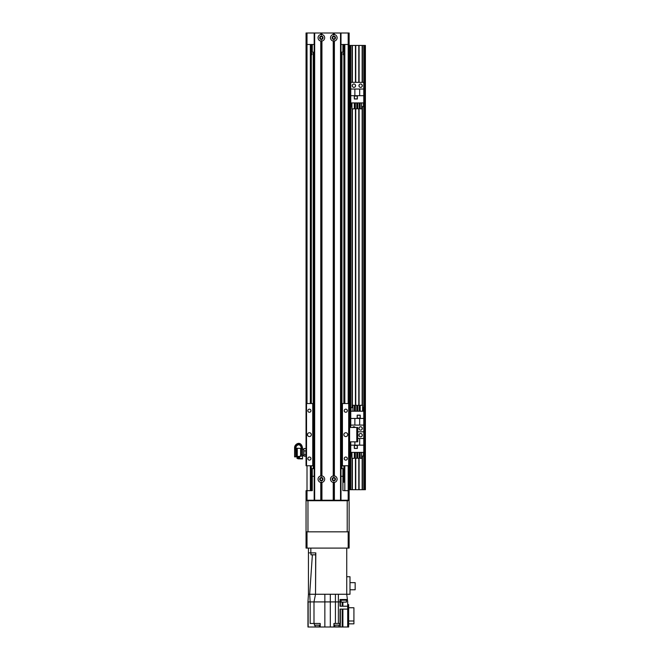 <?xml version="1.0" encoding="UTF-8"?>
<svg xmlns="http://www.w3.org/2000/svg" width="660" height="660" viewBox="0 0 660 660"><rect width="100%" height="100%" fill="white"/><g stroke="black" fill="none" stroke-linecap="round" stroke-linejoin="round"><path stroke-width="0.99" d="M340.997 403.532L341.954 403.532L341.954 350.031A3.828 3.828 0 0 1 340.997 350.592M340.997 343.489A3.828 3.828 0 0 1 341.954 344.05L341.954 254.29A3.828 3.828 0 0 1 340.997 254.851M340.997 247.748A3.828 3.828 0 0 1 341.954 248.309L341.954 158.54A3.828 3.828 0 0 1 340.997 159.101M340.997 152.006A3.828 3.828 0 0 1 341.954 152.567L341.954 62.799A3.828 3.828 0 0 1 340.997 63.36M340.997 56.257A3.828 3.828 0 0 1 341.954 56.818L341.954 52.148M340.997 68.797A1.551 1.551 0 0 1 340.997 69.968M340.997 164.538A1.551 1.551 0 0 1 340.997 165.718M340.997 260.287A1.551 1.551 0 0 1 340.997 261.459M340.997 356.029A1.551 1.551 0 0 1 340.997 357.209M314.185 63.36A3.828 3.828 0 0 1 313.228 62.799L313.228 56.818A3.828 3.828 0 0 1 314.185 56.257M314.185 58.204A2.153 2.153 0 0 0 314.185 61.413M341.954 62.799L341.954 56.818M340.997 61.413A2.153 2.153 0 0 0 340.997 58.204M314.185 159.101A3.828 3.828 0 0 1 313.228 158.54L313.228 152.567A3.828 3.828 0 0 1 314.185 152.006M314.185 153.945A2.153 2.153 0 0 0 314.185 157.162M341.954 158.54L341.954 152.567M340.997 157.162A2.153 2.153 0 0 0 340.997 153.945M314.185 254.851A3.828 3.828 0 0 1 313.228 254.29L313.228 248.309A3.828 3.828 0 0 1 314.185 247.748M314.185 249.695A2.153 2.153 0 0 0 314.185 252.904M341.954 254.29L341.954 248.309M340.997 252.904A2.153 2.153 0 0 0 340.997 249.695M314.185 350.592A3.828 3.828 0 0 1 313.228 350.031L313.228 344.05A3.828 3.828 0 0 1 314.185 343.489M314.185 345.436A2.153 2.153 0 0 0 314.185 348.645M341.954 350.031L341.954 344.05M340.997 348.645A2.153 2.153 0 0 0 340.997 345.436M343.802 52.891L343.868 52.99C342.92 53.707 342.92 54.425 343.868 55.143L343.802 55.242M343.868 474.383L342.911 471.512A4.785 4.785 0 0 1 343.868 474.383L343.868 479.911M312.271 471.512L311.314 474.383A4.785 4.785 0 0 1 312.271 471.512M311.371 55.242L311.314 55.143C312.254 54.425 312.254 53.707 311.314 52.99L311.371 52.891M343.868 465.762L343.868 482.262M343.868 403.532L343.868 44.492M314.185 69.968A1.551 1.551 0 0 1 314.185 68.797M314.185 165.718A1.551 1.551 0 0 1 314.185 164.538M314.185 261.459A1.551 1.551 0 0 1 314.185 260.287M314.185 357.209A1.551 1.551 0 0 1 314.185 356.029M343.868 490.66L348.175 490.66L348.175 500.231L340.997 500.231L340.997 500.709M307.007 465.762L307.007 490.66L306.05 490.66L306.05 500.231L307.007 500.231L307.007 490.66L312.271 490.66L311.314 490.66L311.314 465.762M311.314 403.532L311.314 44.492M314.185 397.79L314.185 465.762L306.05 465.762L306.05 44.492L307.007 44.492L307.007 33L306.05 33L306.05 403.532L306.05 44.492L306.05 403.532L314.185 403.532L314.185 393.954M348.175 500.231L349.132 500.231L349.132 465.762L340.997 465.762M349.132 45.449L349.132 33L348.175 33L348.175 44.492L349.132 44.492L349.132 45.449L365.409 45.449L365.409 489.704L349.132 489.704L349.132 490.66L349.132 44.492L348.653 465.762M348.175 403.532L348.175 44.492L340.997 44.492M314.185 44.492L307.007 44.492L307.007 403.532M348.175 33L340.997 33L340.997 500.231L340.997 33L333.811 33L333.811 34.964L334.389 34.534A3.3 3.3 0 0 1 334.389 41.035L333.811 40.615L333.234 41.035A3.3 3.3 90 0 1 333.234 34.534L333.811 34.964M314.185 500.709L314.185 33L307.007 33M334.991 37.785A1.18 1.18 0 0 1 333.226 38.808A1.18 1.18 0 0 1 333.226 36.77A1.18 1.18 0 0 1 334.991 37.785M322.542 37.785A1.18 1.18 0 0 1 320.776 38.808A1.18 1.18 0 0 1 320.776 36.77A1.18 1.18 0 0 1 322.542 37.785M349.132 489.704L349.132 490.66L348.175 490.66L348.175 465.762M321.362 481.998L320.785 482.419A3.3 3.3 90 0 1 320.785 475.918L321.362 476.347L321.94 475.918A3.3 3.3 90 0 1 321.94 482.419L321.362 481.998L321.362 500.231L307.007 500.231M342.911 490.66L342.911 468.641L340.997 468.641M312.271 490.66L312.271 476.297L314.185 476.297M340.997 476.297L342.911 476.297M332.632 479.168A1.18 1.18 0 0 1 334.397 478.154A1.18 1.18 0 0 1 334.397 480.191A1.18 1.18 0 0 1 332.632 479.168M320.191 479.168A1.18 1.18 0 0 1 321.956 478.154A1.18 1.18 0 0 1 321.956 480.191A1.18 1.18 0 0 1 320.191 479.168M307.939 500.231L307.939 500.709M308.897 500.709L308.897 500.231M313.228 500.231L313.228 500.709M341.954 500.709L341.954 500.231M346.261 500.231L346.261 500.709M307.964 531.828L307.964 500.709L347.218 500.709L347.218 500.231M307.007 531.828L306.05 531.828L306.05 548.105L307.007 548.105L307.007 531.828L349.132 531.828L349.132 501.674M307.007 548.105L349.132 548.105L349.132 530.871M348.175 548.105L348.175 531.828M312.271 476.297L312.271 468.641L314.185 468.641M314.185 52.148L312.271 52.148L312.271 44.492M342.911 44.492L342.911 52.148L340.997 52.148M314.638 554.812L315.686 554.812L315.703 552.89L314.168 552.89M315.686 554.812L315.521 594.256L315.81 552.89L310.835 552.89L310.835 548.105M308.443 548.105L308.443 552.89L310.835 552.89M308.443 552.89L308.443 594.256L309.68 594.256L308.443 594.256L307.964 601.912L307.964 627L342.895 627L342.895 609.097M307.964 601.912L307.964 623.461M315.81 552.89L315.521 594.256L330.322 594.256L324.852 594.256L324.852 601.912L313.995 601.912L313.995 623.461L320.215 623.461L320.215 627M330.322 627L330.322 594.256L338.374 594.256L335.42 594.256L335.42 623.461L340.362 623.461L340.362 609.097M315.521 594.256L309.68 594.256L310.159 601.912L313.995 601.912L315.521 594.256M313.995 623.461L310.159 623.461L310.159 601.912L308.154 601.912L308.154 627M347.696 604.593L348.653 604.593L348.653 627L342.895 627M324.852 627L324.852 601.912L338.374 601.912L338.374 594.256L346.739 594.256L347.696 601.912L347.696 609.097L340.032 609.097L340.032 623.461M314.375 623.461L314.375 625.177L320.125 625.177L320.125 623.461M315.092 625.177L315.092 626.81L319.407 626.81L319.407 625.177M346.739 576.733L346.739 594.256L349.99 594.256L349.99 576.733L346.739 576.733L346.739 548.105M315.529 554.812L312.378 554.812L309.68 594.256M310.967 552.89L310.926 554.812L312.378 554.812M347.696 627L347.696 609.097M348.653 607.753L353.917 607.753L353.917 620.994L348.653 620.994M353.917 620.994L353.917 623.84L348.653 623.84M340.288 623.461L340.288 627M333.927 627L333.927 623.461L335.42 623.461M347.399 599.519L340.032 599.519L340.032 601.912L338.374 601.912L338.374 623.461M340.032 601.912L340.032 606.226L347.696 606.226M340.948 599.519L340.948 600.188L346.591 600.188L346.591 599.519M341.088 600.188L341.088 602.11L346.45 602.11L346.45 600.188M334.026 623.461L334.026 625.177L339.768 625.177L339.768 623.461M334.744 625.177L334.744 626.81L339.05 626.81L339.05 625.177M349.99 582.648L355.162 582.648L355.162 589.776L349.99 589.776M307.923 623.461L307.964 625.177M362.15 489.704L362.15 456.027M362.15 435.831L362.15 434.47M362.15 429.132L362.15 427.771M362.15 405.281L362.15 106.557M362.15 86.361L362.15 85.008M362.15 82.335L362.15 45.449M364.064 489.704L364.064 45.449M350.468 489.704L350.468 441.829M350.468 427.465L350.468 45.449M352.39 489.704L352.39 458.32M352.39 407.575L352.39 108.85M352.39 86.361L352.39 85.008M352.39 82.335L352.39 45.449M355.451 489.704L355.451 458.32M355.451 405.281L355.451 108.85M355.451 86.361L355.451 85.008M355.451 82.335L355.451 45.449M359.089 489.704L359.089 458.32M359.089 435.831L359.089 434.47M359.089 429.132L359.089 427.771M359.089 405.281L359.089 108.85M359.089 86.361L359.089 85.008M359.089 82.335L359.089 45.449M349.61 489.704L349.61 441.829L357.745 441.829L357.745 427.465L349.61 427.465L349.61 45.449M349.132 427.465L349.61 427.465L349.61 441.829L349.132 441.829M352.564 427.465A1.675 1.675 0 0 1 355.278 427.465M358.949 428.447A1.675 1.675 0 0 1 361.457 426.995A1.675 1.675 0 0 1 361.457 429.899A1.675 1.675 0 0 1 358.949 428.447M363.784 489.704L363.784 431.797L357.745 431.797L363.784 431.797L363.784 418.448L359.667 418.448L359.667 425.098L363.784 425.098M359.667 418.448L350.757 418.448L350.757 411.213L363.784 411.213L363.784 418.448M350.757 427.465L350.757 425.098L359.667 425.098M350.757 418.448L350.757 425.098M360.236 415.14L357.175 415.14L357.175 418.201L360.236 418.201L360.236 415.14M362.596 407.575L363.495 407.575L363.495 411.213M352.902 407.575L351.046 407.575L351.046 411.213M354.337 407.575L355.336 407.575M356.771 407.575L357.769 407.575M359.205 407.575L360.203 407.575M352.902 411.213L352.902 405.281L354.337 405.281L354.337 411.213M355.336 411.213L355.336 405.281L356.771 405.281L356.771 411.213M357.769 411.213L357.769 405.281L359.205 405.281L359.205 411.213M360.203 411.213L360.203 405.281L362.596 405.281L362.596 411.213M354.874 418.448L354.874 425.098M360.145 418.11L360.145 415.239L357.266 415.239L357.266 418.11L360.145 418.11M347.696 434.651A1.914 1.914 0 0 1 344.825 436.31A1.914 1.914 0 0 1 344.825 432.993A1.914 1.914 0 0 1 347.696 434.651M311.314 434.651A1.914 1.914 0 0 1 308.443 436.31A1.914 1.914 0 0 1 308.443 432.993A1.914 1.914 0 0 1 311.314 434.651M310.951 410.71A1.551 1.551 0 0 1 308.624 412.054A1.551 1.551 0 0 1 308.624 409.365A1.551 1.551 0 0 1 310.951 410.71M347.333 410.71A1.551 1.551 0 0 1 345.007 412.054A1.551 1.551 0 0 1 345.007 409.365A1.551 1.551 0 0 1 347.333 410.71M347.333 458.584A1.551 1.551 0 0 1 345.007 459.929A1.551 1.551 0 0 1 345.007 457.24A1.551 1.551 0 0 1 347.333 458.584M310.951 458.584A1.551 1.551 0 0 1 308.624 459.929A1.551 1.551 0 0 1 308.624 457.24A1.551 1.551 0 0 1 310.951 458.584M341.954 468.641L341.954 403.532L348.653 403.532M306.529 403.532L306.529 465.762M312.749 403.532L312.749 465.762M313.228 350.031L313.228 468.641M342.433 403.532L342.433 465.762M323.045 479.168A1.675 1.675 0 0 0 320.529 477.716A1.675 1.675 0 0 0 320.529 480.62A1.675 1.675 0 0 0 323.045 479.168M335.486 37.785A1.675 1.675 0 0 0 332.978 36.333A1.675 1.675 0 0 0 332.978 39.237A1.675 1.675 0 0 0 335.486 37.785M320.785 41.035A3.3 3.3 90 0 1 320.785 34.534L321.362 34.964L321.94 34.534A3.3 3.3 90 0 1 321.94 41.035L321.362 40.615L320.785 41.035L320.785 475.918M323.045 37.785A1.675 1.675 0 0 0 320.529 36.333A1.675 1.675 0 0 0 320.529 39.237A1.675 1.675 0 0 0 323.045 37.785M333.234 482.419A3.3 3.3 90 0 1 333.234 475.918L333.811 476.347L334.389 475.918A3.3 3.3 0 0 1 334.389 482.419L333.811 481.998L333.234 482.419L333.234 500.231L333.811 500.231L333.811 481.998M335.486 479.168A1.675 1.675 0 0 0 332.978 477.716A1.675 1.675 0 0 0 332.978 480.62A1.675 1.675 0 0 0 335.486 479.168M314.185 33L333.811 33M321.362 34.964L321.362 33M321.362 476.347L321.362 40.615M333.811 500.231L340.997 500.231L340.997 33M333.811 476.347L333.811 40.615M321.362 500.231L333.234 500.231M298.056 458.782L301.389 454.451M301.389 447.959L301.389 454.856L298.683 458.378L302.536 458.486L302.536 458.914M300.514 456.118L302.536 456.159L302.536 454.856L301.389 454.856L302.536 454.856L302.453 447.604M302.519 448.734L302.519 447.983C301.216 440.195 294.682 443.809 294.591 447.439L294.591 448.189C294.682 444.568 301.216 440.954 302.519 448.734L301.554 448.734C299.887 441.449 295.424 445.945 295.515 448.957L295.507 448.726M296.983 456.58L296.983 458.287L298.015 458.741M296.983 456.481L296.983 457.471A419.603 357.151 -0 0 0 297.462 457.05L297.462 456.423M296.983 458.287L296.983 457.471M297.99 456.415L297.99 457.603L298.708 457.603M297.99 457.05L297.462 457.05M302.536 456.159L302.536 458.486M295.515 448.206L295.515 448.957L294.591 448.957L294.591 456.86L295.738 456.86L295.622 447.859M294.591 448.189L294.591 448.957M300.622 455.557L300.622 448.379L297.272 448.288M295.738 448.049L296.505 448.049L296.505 456.67L295.738 456.67M296.505 448.247L297.272 448.247L297.272 456.481L299.854 456.365M297.99 457.38L298.534 457.372M306.05 449.064L305.893 450.895L303.955 450.895L303.823 449.122M305.893 448.528L303.955 448.528M305.893 450.895L305.893 454.732L303.955 454.732L303.955 450.895M305.893 454.732L305.893 456.192L303.955 456.192L303.955 454.732M306.05 455.664L305.893 456.192M303.823 453.181L303.823 455.326M303.823 449.938L303.823 452.455M302.536 449.683L303.823 448.99L303.823 449.485M349.132 528.479L349.132 525.607M349.132 506.938L349.132 504.067M307.964 500.709L306.05 500.709L306.05 531.828M349.132 500.709L347.218 500.709L347.218 531.828M362.299 435.154A1.675 1.675 0 0 1 359.783 436.606A1.675 1.675 0 0 1 359.783 433.702A1.675 1.675 0 0 1 362.299 435.154M363.784 452.389L350.757 452.389L350.757 445.154L354.874 445.154L354.874 441.829M350.757 441.829L350.757 445.154M354.304 448.462L357.365 448.462L357.365 445.393L354.304 445.393L354.304 448.462M351.945 456.027L351.046 456.027L351.046 452.389M361.639 456.027L363.495 456.027L363.495 452.389M360.203 456.027L359.205 456.027M357.769 456.027L356.771 456.027M355.336 456.027L354.337 456.027M361.639 452.389L361.639 458.32L360.203 458.32L360.203 452.389M359.205 452.389L359.205 458.32L357.769 458.32L357.769 452.389M356.771 452.389L356.771 458.32L355.336 458.32L355.336 452.389M354.337 452.389L354.337 458.32L351.945 458.32L351.945 452.389M363.784 445.154L354.874 445.154M357.745 438.504L363.784 438.504M359.667 445.154L359.667 438.504M354.395 445.492L354.395 448.363L357.266 448.363L357.266 445.492L354.395 445.492M362.299 85.684A1.675 1.675 0 0 1 359.783 87.136A1.675 1.675 0 0 1 359.783 84.232A1.675 1.675 0 0 1 362.299 85.684M355.591 85.684A1.675 1.675 0 0 1 353.084 87.136A1.675 1.675 0 0 1 353.084 84.232A1.675 1.675 0 0 1 355.591 85.684M363.784 411.213L363.784 82.335L350.757 82.335L350.757 95.692L354.874 95.692L354.874 89.034L350.757 89.034M363.784 102.919L350.757 102.919L350.757 95.692M354.304 98.992L357.365 98.992L357.365 95.931L354.304 95.931L354.304 98.992M351.945 106.557L351.046 106.557L351.046 102.919M361.639 106.557L363.495 106.557L363.495 102.919M360.203 106.557L359.205 106.557M357.769 106.557L356.771 106.557M355.336 106.557L354.337 106.557M361.639 102.919L361.639 108.85L360.203 108.85L360.203 102.919M359.205 102.919L359.205 108.85L357.769 108.85L357.769 102.919M356.771 102.919L356.771 108.85L355.336 108.85L355.336 102.919M354.337 102.919L354.337 108.85L351.945 108.85L351.945 102.919M363.784 95.692L354.874 95.692M354.874 89.034L363.784 89.034M359.667 95.692L359.667 89.034M354.395 96.022L354.395 98.893L357.266 98.893L357.266 96.022L354.395 96.022M313.228 56.818L313.228 52.148M313.228 152.567L313.228 62.799M313.228 248.309L313.228 158.54M313.228 344.05L313.228 254.29M310.357 490.66L310.357 465.762M310.357 403.532L310.357 44.492M344.825 490.66L344.825 465.762M344.825 403.532L344.825 44.492M342.177 627L342.177 609.097M342.177 602.11L342.177 606.226M342.895 606.226L342.895 602.11M340.362 599.519L340.362 606.226M362.439 489.704L362.439 456.027M362.439 405.281L362.439 106.557M362.439 82.335L362.439 45.449M363.784 82.335L363.784 45.449M364.353 489.704L364.353 45.449M364.93 489.704L364.93 45.449M350.188 489.704L350.188 441.829M350.188 427.465L350.188 45.449M350.757 489.704L350.757 452.389M350.757 411.213L350.757 102.919M350.757 82.335L350.757 45.449M352.102 489.704L352.102 458.32M352.102 407.575L352.102 108.85M352.102 82.335L352.102 45.449M355.74 489.704L355.74 458.32M355.74 405.281L355.74 108.85M355.74 82.335L355.74 45.449M358.801 489.704L358.801 458.32M358.801 405.281L358.801 108.85M358.801 82.335L358.801 45.449M356.788 441.829L356.788 427.465M320.785 34.534L320.785 33M314.663 500.231L314.663 33M320.785 500.231L320.785 482.419M320.958 34.584L320.958 33M320.958 475.959L320.958 40.994M321.775 34.584L321.775 33M321.775 475.959L321.775 40.994M321.94 34.534L321.94 33M321.94 475.918L321.94 41.035M333.407 34.584L333.407 33M333.234 34.534L333.234 33M333.407 500.231L333.407 482.377M334.224 34.584L334.224 33M334.224 500.231L334.224 482.377M334.389 34.534L334.389 33M334.389 500.231L334.389 482.419M333.407 475.959L333.407 40.994M333.234 475.918L333.234 41.035M321.94 500.231L321.94 482.419M321.775 500.231L321.775 482.377M320.958 500.231L320.958 482.377M340.519 500.231L340.519 33M334.389 475.918L334.389 41.035M334.224 475.959L334.224 40.994M297.99 457.594L298.733 457.594M302.536 458.931L298.138 458.807M301.389 448.544L300.622 448.379M297.272 456.481L296.505 456.481M302.536 455.045L303.823 455.73"/></g></svg>
